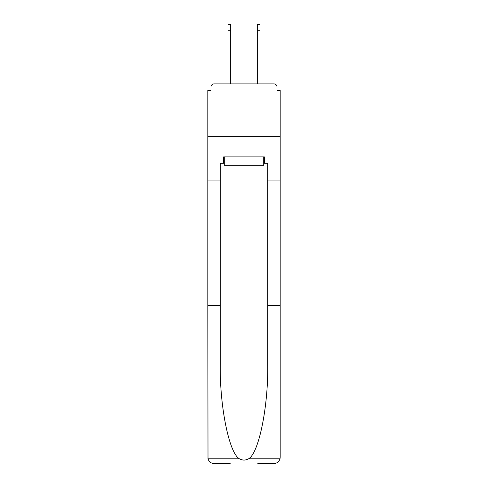 <?xml version="1.0" encoding="UTF-8"?>
<svg xmlns="http://www.w3.org/2000/svg" width="488" height="488" viewBox="0 0 488 488"><rect width="100%" height="100%" fill="white"/><g stroke="black" fill="none" stroke-linecap="round" stroke-linejoin="round"><path stroke-width="0.73" d="M267.729 305.384L280.179 305.384L280.179 457.274L280.179 90.426L277.013 90.426L277.013 87.053A3.166 3.166 0 0 0 273.847 83.887L214.153 83.887A3.166 3.166 0 0 0 210.987 87.053L210.987 90.426L207.821 90.426L207.821 136.628L280.179 136.628L207.821 136.628L207.821 180.926L220.271 180.926L220.271 364.396C219.612 406.315 229.134 453.279 239.407 458.787C242.463 460.489 245.525 460.489 248.593 458.787C258.866 453.279 268.388 406.315 267.729 364.396L267.729 163.206L264.356 163.206L264.356 156.88L223.644 156.88L223.644 163.206L224.279 163.206M277.013 90.426L277.013 87.053M273.847 83.887L260.452 83.887M227.548 83.887L214.153 83.887M210.987 87.053L210.987 90.426M263.721 156.88L263.721 165.316L224.279 165.316L224.279 156.88M244 156.88L244 165.316M220.271 305.384L207.821 305.384L208.004 458.787C208.968 461.782 211.011 463.386 214.153 463.6L230.184 463.6M257.816 463.6L273.847 463.6C276.989 463.386 279.032 461.782 279.996 458.787L280.179 457.274M207.821 305.384L207.821 180.926M280.179 180.926L267.729 180.926M223.644 163.206L220.271 163.206L220.271 180.926M263.721 163.206L264.356 163.206M227.969 30.726L227.969 24.4L230.708 24.4L230.708 30.726L227.969 30.726L227.969 83.887M230.708 83.887L230.708 30.726M257.292 83.887L257.292 24.4L260.031 24.4L260.031 30.726L257.292 30.726M260.031 83.887L260.031 30.726M208.004 458.787L239.407 458.787M248.593 458.787L279.996 458.787"/></g></svg>
